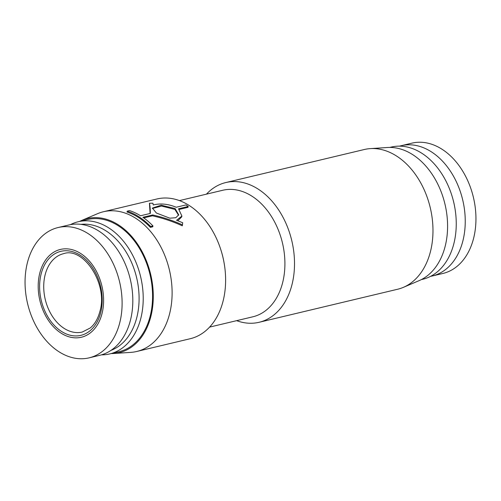 <?xml version="1.0" encoding="UTF-8"?>
<svg xmlns="http://www.w3.org/2000/svg" width="501" height="501" viewBox="0 0 501 501"><rect width="100%" height="100%" fill="white"/><g stroke="black" fill="none" stroke-linecap="round" stroke-linejoin="round"><path stroke-width="0.75" d="M259.136 322.281L397.6 289.252A71.825 50.689 -103.4 0 0 403.374 287.349A71.825 50.689 -103.4 0 0 432.87 226.057A71.825 50.689 -103.4 0 0 397.105 156.387A71.825 50.689 -103.4 0 0 370.283 148.615A71.825 50.689 -103.4 0 0 364.265 149.523L225.807 182.552A71.825 50.689 76.6 0 1 258.648 189.416A71.825 50.689 76.6 0 1 294.519 263.294A71.825 50.689 76.6 0 1 259.136 322.281A71.825 50.689 76.6 0 1 236.629 320.665M403.374 287.349L419.187 280.604A68.913 48.635 -103.4 0 0 447.487 221.799A68.913 48.635 -103.4 0 0 413.175 154.953A68.913 48.635 -103.4 0 0 387.436 147.501L370.283 148.615M179.421 200.6L222.701 190.274A65.03 45.898 76.6 0 1 252.435 196.492A65.03 45.898 76.6 0 1 284.912 263.382A65.03 45.898 76.6 0 1 252.88 316.789L209.6 327.109M79.672 221.398A68.913 48.635 76.6 0 1 81.813 220.396L97.626 213.651A71.825 50.689 76.6 0 1 103.4 211.748L156.913 198.985A71.825 50.689 76.6 0 1 189.754 205.848A71.825 50.689 76.6 0 1 221.235 251.014L221.411 251.583A65.03 45.898 76.6 0 1 224.053 262.662L224.154 263.25A71.825 50.689 76.6 0 1 190.242 338.714L136.735 351.477A71.825 50.689 76.6 0 1 130.717 352.385L113.564 353.499A68.913 48.635 76.6 0 1 111.197 353.574M421.328 279.602L422.781 279.257A67.942 47.952 -103.4 0 0 454.864 207.871A67.942 47.952 -103.4 0 0 452.102 196.292A67.942 47.952 -103.4 0 0 422.318 153.569A67.942 47.952 -103.4 0 0 391.256 147.075L389.803 147.426M221.235 251.014A71.825 50.689 76.6 0 1 224.154 263.25M454.864 207.871L454.82 207.621A65.03 45.898 -103.4 0 0 452.178 196.536L452.102 196.292M143.724 217.891L152.461 215.806C162.969 218.173 172.914 221.511 182.289 225.819L182.702 222.745L176.59 220.29L181.907 216.069L178.538 208.785L188.226 206.475L188.007 207.326L179.27 209.412M181.907 216.069L181.681 216.933L177.824 220.759M152.461 215.806L152.68 214.954L142.879 217.29A72.795 51.378 76.6 0 1 152.962 225.938L152.736 226.809L150.394 227.373A71.825 50.689 -103.4 0 0 139.153 217.916A71.825 50.689 -103.4 0 0 126.997 212.042L127.223 211.165L129.559 210.608A72.795 51.378 76.6 0 1 140.537 215.762L150.338 213.42C150.3 208.873 149.993 205.479 149.43 203.237L152.918 203.231L153.206 204.972C160.439 203.149 168.104 203.913 176.195 207.251L185.89 204.94A72.795 51.378 -103.4 0 1 188.226 206.475M103.4 211.748A71.825 50.689 76.6 0 1 136.241 218.611A71.825 50.689 76.6 0 1 172.112 292.496A71.825 50.689 76.6 0 1 136.735 351.477M81.813 220.396A68.913 48.635 76.6 0 1 118.862 225.156A68.913 48.635 76.6 0 1 153.206 300.043A68.913 48.635 76.6 0 1 113.564 353.499M70.422 224.648A67.942 47.952 76.6 0 1 78.219 221.743L87.581 219.513A67.942 47.952 76.6 0 1 118.649 226.007A67.942 47.952 76.6 0 1 152.58 295.897A67.942 47.952 76.6 0 1 119.106 351.689L109.744 353.925A67.942 47.952 76.6 0 1 101.478 354.852M78.219 221.743A67.942 47.952 76.6 0 1 109.281 228.243A67.942 47.952 76.6 0 1 143.217 298.126A67.942 47.952 76.6 0 1 109.744 353.925M178.575 215.255L174.874 209.399L161.554 206.055L152.367 208.485M156.362 213.013L152.392 208.078L161.103 205.197L175.087 208.548L178.713 214.841L175.813 217.722L169.864 218.185L156.362 213.013M430.578 276.352A66.971 47.263 -103.4 0 0 432.257 275.995L442.959 273.446A66.971 47.263 -103.4 0 0 475.95 218.449A66.971 47.263 -103.4 0 0 442.502 149.555A66.971 47.263 -103.4 0 0 411.878 143.154L401.176 145.71A66.971 47.263 -103.4 0 0 399.522 146.148M432.257 275.995A66.971 47.263 -103.4 0 0 465.247 220.997A66.971 47.263 -103.4 0 0 431.799 152.11A66.971 47.263 -103.4 0 0 401.176 145.71M80.949 224.354A65.03 45.898 76.6 0 1 106.619 231.274A65.03 45.898 76.6 0 1 139.04 295.308A65.03 45.898 76.6 0 1 111.003 350.362M58.041 227.554L68.743 225.005A66.971 47.263 76.6 0 1 99.367 231.406A66.971 47.263 76.6 0 1 132.815 300.293A66.971 47.263 76.6 0 1 99.824 355.29L89.122 357.846A66.971 47.263 76.6 0 1 58.498 351.445A66.971 47.263 76.6 0 1 25.05 282.551A66.971 47.263 76.6 0 1 58.041 227.554A66.971 47.263 76.6 0 1 88.664 233.961A66.971 47.263 76.6 0 1 122.112 302.848A66.971 47.263 76.6 0 1 89.122 357.846M81.068 253.75A45.134 31.851 76.6 0 1 101.991 313.707A45.134 31.851 76.6 0 1 60.74 332.927A45.134 31.851 76.6 0 1 39.817 272.97A45.134 31.851 76.6 0 1 81.068 253.75M206.45 194.15A71.825 50.689 76.6 0 1 225.807 182.552M150.106 213.476L149.43 203.237M150.394 227.373L150.619 226.496A72.795 51.378 -103.4 0 0 127.223 211.165M152.962 225.938L150.619 226.496M182.521 224.918C173.127 220.634 163.182 217.315 152.68 214.954M41.157 273.847A43.192 30.486 76.6 0 1 80.63 255.454A43.192 30.486 76.6 0 1 100.651 312.831A43.192 30.486 76.6 0 1 61.178 331.224A43.192 30.486 76.6 0 1 41.157 273.847M63.564 253.681A40.28 28.425 -103.4 0 0 45.165 274.686A40.28 28.425 -103.4 0 0 63.84 328.193A40.28 28.425 -103.4 0 0 82.258 332.044L90.274 327.967C94.72 324.266 97.908 318.824 99.837 311.628C108.473 283.785 83.066 246.517 63.564 253.681"/></g></svg>
